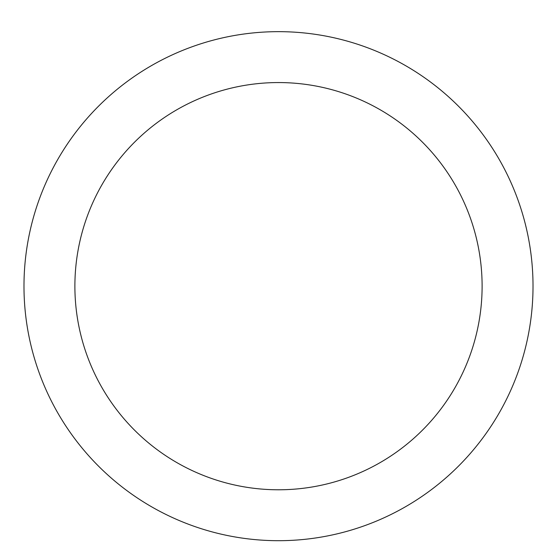 <?xml version="1.0" encoding="UTF-8"?>
<svg xmlns="http://www.w3.org/2000/svg" width="557" height="557" viewBox="0 0 557 557"><rect width="100%" height="100%" fill="white"/><g stroke="black" fill="none" stroke-linecap="round" stroke-linejoin="round"><path stroke-width="0.84" d="M278.5 31.658A254.514 254.514 0 0 1 498.919 413.433A254.514 254.514 0 0 1 58.081 413.433A254.514 254.514 0 0 1 278.5 31.658M278.5 82.561A203.611 203.611 0 0 1 454.832 387.978A203.611 203.611 0 0 1 102.168 387.978A203.611 203.611 0 0 1 278.5 82.561"/></g></svg>

